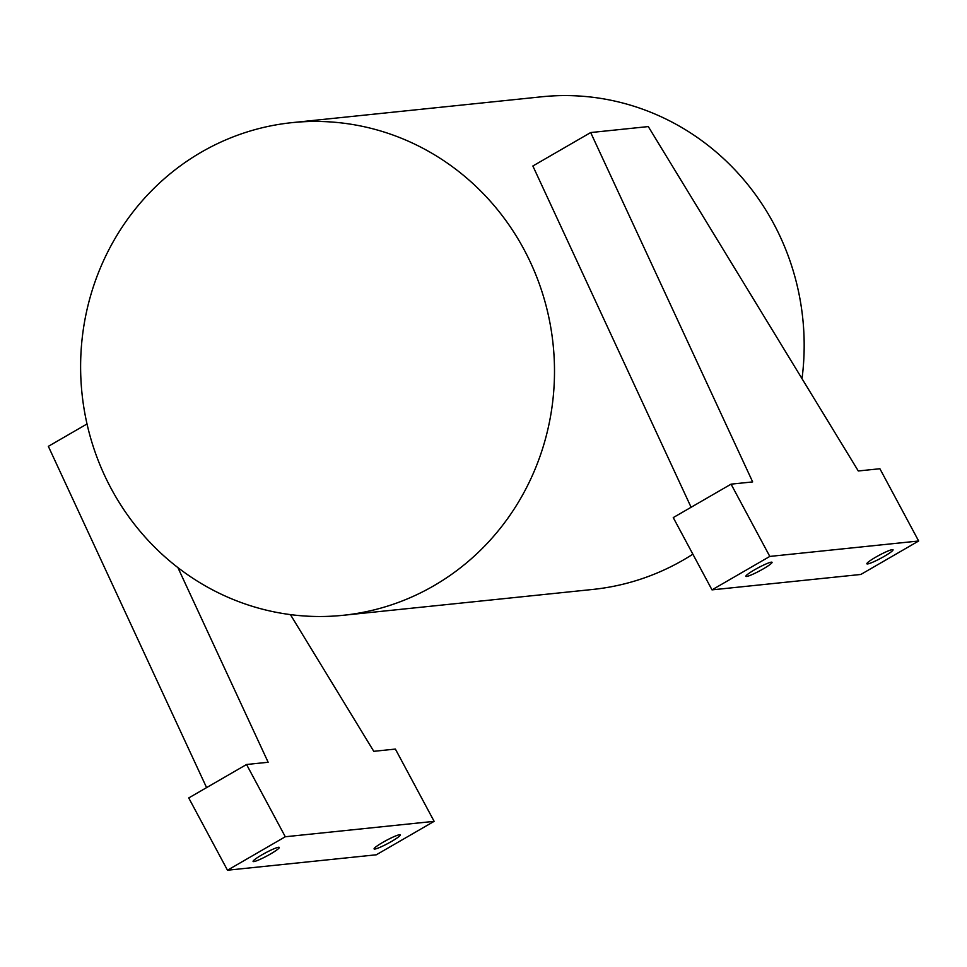 <?xml version="1.0" encoding="UTF-8"?>
<svg xmlns="http://www.w3.org/2000/svg" width="967" height="967" viewBox="0 0 967 967"><rect width="100%" height="100%" fill="white"/><g stroke="black" fill="none" stroke-linecap="round" stroke-linejoin="round"><path stroke-width="1.45" d="M590.68 132.552L752.664 481.917L731.064 484.153L673.25 517.599L712.002 589.87L860.835 574.458L918.65 541L879.897 468.741L858.297 470.977L648.289 126.58L590.68 132.552L532.865 165.998L691.103 507.276M731.064 484.153L769.805 556.424L712.002 589.87M763.277 568.862A14.856 1.716 151.8 0 0 772.053 562.298A14.856 1.716 151.8 0 0 758.152 567.81A14.856 1.716 151.8 0 0 745.859 576.332A14.856 1.716 151.8 0 0 763.277 568.862M884.273 556.339A14.856 1.716 151.8 0 0 893.049 549.764A14.856 1.716 151.8 0 0 879.136 555.276A14.856 1.716 151.8 0 0 866.855 563.809A14.856 1.716 151.8 0 0 884.273 556.339M769.805 556.424L918.65 541M285.289 836.757L227.487 870.215L188.734 797.944L246.549 764.498L285.289 836.757L434.135 821.346L395.382 749.074L373.782 751.323L290.426 614.613M177.892 567.593L268.149 762.262L246.549 764.498M206.587 787.609L48.35 446.343L87.03 423.957M227.487 870.215L376.32 854.792L434.135 821.346M270.506 853.982A14.856 1.716 151.8 0 0 279.282 847.406A14.856 1.716 151.8 0 0 265.369 852.93A14.856 1.716 151.8 0 0 253.088 861.452A14.856 1.716 151.8 0 0 270.506 853.982M391.502 841.459A14.856 1.716 151.8 0 0 400.278 834.884A14.856 1.716 151.8 0 0 386.365 840.396A14.856 1.716 151.8 0 0 374.084 848.929A14.856 1.716 151.8 0 0 391.502 841.459M802.018 378.689A247.649 236.83 -95.9 0 0 773.697 223.655A247.649 236.83 -95.9 0 0 541.725 96.785L292.046 122.64A247.649 236.83 -95.9 0 0 81.99 393.376A247.649 236.83 -95.9 0 0 343.067 615.302A247.649 236.83 -95.9 0 0 524.029 249.51A247.649 236.83 -95.9 0 0 292.046 122.64M343.067 615.302L592.747 589.447A247.649 236.83 -95.9 0 0 692.868 554.188"/></g></svg>
